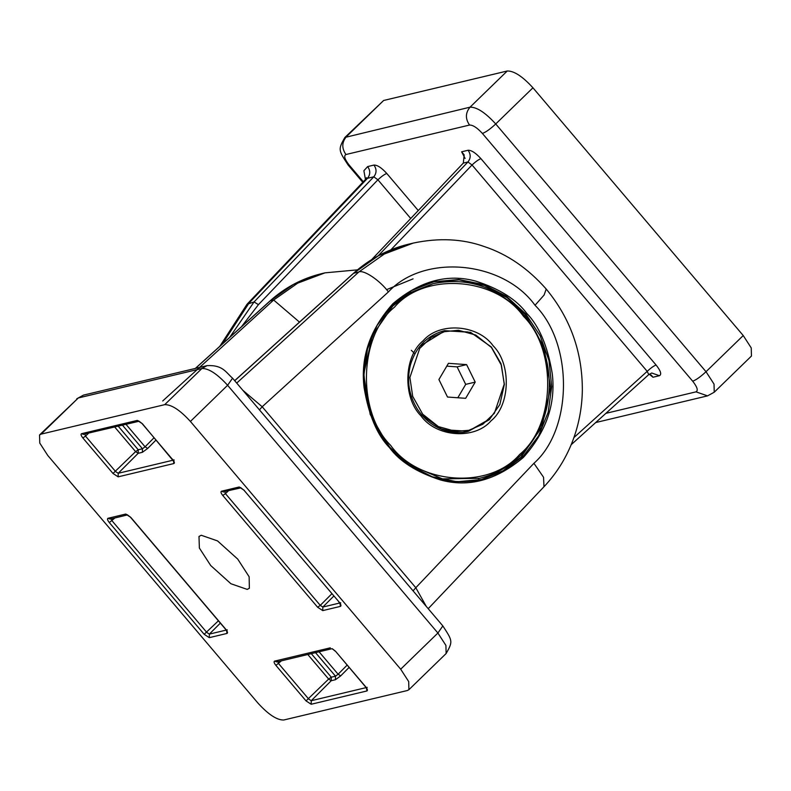 <?xml version="1.0" encoding="UTF-8"?>
<svg xmlns="http://www.w3.org/2000/svg" width="791" height="791" viewBox="0 0 791 791"><rect width="100%" height="100%" fill="white"/><g stroke="black" fill="none" stroke-linecap="round" stroke-linejoin="round"><path stroke-width="1.19" d="M467.965 331.973L443.949 330.776M467.946 431.392L488.838 419.487M751.45 356.049L751.242 347.931L743.233 335.542L532.946 87.791C522.584 76.44 514.021 70.844 507.258 70.992L383.645 100.477L344.876 137.466L470.042 107.171C476.805 107.012 485.367 112.609 495.73 123.96L706.017 371.711L714.036 384.1L714.233 392.217L751.45 356.049M465.118 158.457L461.628 151.803L464.169 154.888L463.318 163.094L371.711 259.577M410.727 218.474L377.9 179.794L373.807 176.798L367.518 178.291L248.967 303.161L222.37 343.986M573.92 437.561L647.196 371.355L648.758 374.608L571.181 444.7M390.833 249.857L472.039 164.983C475.698 161.582 478.654 159.475 480.938 158.665L656.095 365.037C653.821 365.847 650.855 367.953 647.196 371.355L472.039 164.983L467.946 161.987L463.318 163.094M649.292 374.173L651.349 375.201L652.971 377.248L649.253 374.202M219.819 346.3L247.01 304.268L254.059 301.944L258.439 304.644L377.9 179.794C381.549 176.393 384.515 174.287 386.789 173.476L418.261 210.544M526.757 313.374C539.185 326.03 547.688 346.122 552.256 373.659C555.875 403.904 546.255 431.827 523.395 457.416C496.254 480.305 468.499 487.79 440.132 479.85C416.531 472.138 399.673 461.43 389.558 447.726C377.139 435.07 368.646 414.988 364.068 387.471C360.439 357.216 370.05 329.283 392.919 303.685C419.991 280.835 447.686 273.34 476.014 281.2C499.704 288.903 516.622 299.621 526.757 313.374M433.547 281.823L459.195 279.885L484.616 285.502L507.13 297.663L524.977 314.225L543.971 346.972L550.605 387.689L541.726 427.308L520.982 457.238L503.066 470.774L481.017 479.702M201.26 535.26L217.535 540.915L237.735 559.108L249.145 576.777L249.353 588.286L247.197 589.394L230.923 583.748L210.722 565.545L199.372 548.034L198.996 536.476L201.26 535.26M283.742 720.008C276.979 720.156 268.416 714.56 258.054 703.209L47.767 455.458L39.758 443.069L39.55 434.951L41.102 434.13L164.716 404.656C171.479 404.498 180.041 410.094 190.404 421.445L400.691 669.196L408.7 681.585L408.907 689.703L407.355 690.523L283.742 720.008M414.286 353.201L411.35 350.314M299.482 322.105L273.666 300.026L297.693 283.148L324.953 272.855L357.473 269.85M162.709 400.978L273.637 300.056M311.338 653.702L331.281 677.195L331.202 680.735L311.249 700.707L366.994 687.409M319.129 651.853L338.113 674.219L335.503 676.186L315.569 652.704M347.111 665.152L338.113 674.219L340.713 675.87L349.058 667.456M306.038 700.895L275.901 665.389C274.072 663.056 273.627 661.642 274.566 661.128L276.87 661.929L277.868 661.385L278.541 663.52L308.678 699.026L311.249 700.707L311.179 704.257L306.038 700.895L328.641 679.064L331.202 680.735L335.433 679.726L340.713 675.87M366.46 688.249L366.925 690.958L311.179 704.257M367.153 687.33L366.629 688.654L365.59 686.697C367.42 689.02 367.864 690.444 366.925 690.958M365.373 686.667L335.453 651.181L365.59 686.697M275.901 665.389L281.408 660.841M332.2 648.689L335.453 651.181M276.87 661.929L332.121 648.66L335.236 651.161M118.304 426.28L138.247 449.772L142.469 448.764L145.079 446.796L147.68 448.448L156.025 440.033M339.151 602.099L244.083 490.341L339.151 602.099C340.97 604.433 341.415 605.847 340.476 606.371L322.758 610.593L317.626 607.231L320.266 605.372L322.837 607.043L340.545 602.821M244.083 490.341L240.968 487.839L224.753 491.498L225.425 493.624L222.785 495.492C220.956 493.169 220.511 491.745 221.45 491.231L239.169 486.999L244.3 490.361M137.288 420.407L142.42 423.758L139.087 421.237L84.835 433.962L85.507 436.098L82.867 437.967C81.038 435.633 80.593 434.219 81.532 433.695L137.288 420.407L139.167 421.267M88.374 433.419L85.507 436.098L115.644 471.604L118.215 473.285L118.146 476.835L113.004 473.473L82.867 437.967M113.004 473.473L135.607 451.631L138.178 453.312L118.215 473.285L173.961 459.986M109.316 522.554C107.487 520.231 107.042 518.807 107.981 518.293L110.285 519.094L111.284 518.56L111.946 520.686L206.797 632.434L209.368 634.105L209.289 637.655L204.157 634.293L109.316 522.554L114.824 518.016M241.057 487.869L239.169 486.999M340.476 606.371L340.011 603.662M223.754 492.032L221.45 491.231M322.758 610.593L322.837 607.043L333.812 596.058M83.836 434.506L81.532 433.695M142.42 423.758L173.595 461.232L174.119 459.907M172.557 459.274C174.386 461.598 174.831 463.022 173.891 463.536L173.427 460.827M218.395 620.826L204.157 634.293M110.285 519.094L127.499 514.901L130.831 517.423L225.672 629.161C227.501 631.495 227.946 632.909 227.007 633.433L209.289 637.655M226.542 630.724L227.007 633.433M107.981 518.293L125.7 514.061L127.578 514.931M227.235 629.804L226.71 631.129L225.672 629.161M445.254 331.33L431.283 337.401L419.724 348.396L409.896 377.475L412.684 396.321L422.71 414.207L438.382 426.596L455.646 431.382L468.855 430.304L482.836 424.233L494.385 413.238L504.223 384.159L501.435 365.313L491.409 347.427L475.727 335.038L458.473 330.262L443.356 331.785L419.902 346.24M439.509 428.435L453.747 431.837L468.855 430.304M465.662 398.318L475.213 382.102L466.601 364.611L448.448 363.326L438.906 379.532L447.508 397.033L465.662 398.318M457.821 397.764L465.701 384.377L475.213 382.102M465.701 384.377L457.099 366.876L446.786 366.144M457.099 366.876L466.601 364.611M421.504 414.919L442.238 429.602L468.42 431.283L489.313 419.724L499.863 404.508L504.371 384.367L501 363.672L491.34 347.022L470.605 332.339L444.423 330.658C427.308 335.344 415.977 346.755 410.45 364.869C406.534 380.619 408.888 395.451 417.51 409.352C431.599 430.324 454.133 435.495 468.42 431.283M420.99 415.878C402.57 397.646 403.726 356.355 423.086 340.792C439.41 321.66 477.932 324.389 493.119 345.766C511.54 363.998 510.393 405.289 491.023 420.842C474.699 439.974 436.187 437.245 420.99 415.878M390.645 445.373C418.627 484.715 489.54 489.738 519.608 454.509C555.252 425.865 557.378 349.84 523.464 316.271C495.492 276.919 424.569 271.896 394.511 307.126C358.857 335.77 356.731 411.795 390.645 445.373M388.865 446.638L370.188 414.435L363.662 374.4L372.403 335.443L392.801 306.008L410.885 292.433L433.211 283.643C468.331 276.672 498.637 287.232 524.126 315.322C540.045 334.504 548.44 356.731 549.32 382.004C549.537 410.717 540.233 434.931 521.417 454.627C509.552 466.502 495.631 474.392 479.633 478.288L442.476 478.891L408.304 464.268M605.886 413.347L696.011 391.852C698.364 390.566 697.247 387.007 692.679 381.193L482.391 133.442C477.21 127.766 472.929 124.968 469.547 125.047L345.934 154.522C343.581 155.817 344.688 159.367 349.266 165.19L363.326 181.752M461.628 151.803L468.084 150.26C471.456 150.142 475.737 152.94 480.938 158.665M656.095 365.037C660.732 370.89 661.84 374.45 659.437 375.705L652.971 377.248M365.452 179.517L363.89 170.727L367.657 166.575L373.945 165.072C377.307 164.953 381.598 167.751 386.789 173.476M229.667 337.391L254.059 301.944L373.807 176.798C376.734 173.041 376.773 169.136 373.945 165.072M258.439 304.644L241.443 326.762M367.657 166.575C370.485 170.629 370.435 174.534 367.518 178.291L365.63 179.33L247.01 304.268M378.157 255.829L467.946 161.987C470.872 158.23 470.922 154.324 468.084 150.26M648.758 374.608L651.744 373.016L659.437 375.705M743.233 335.542L706.017 371.711C700.539 376.813 696.09 379.977 692.679 381.193M383.645 100.477L346.428 136.645C341.771 142.291 341.603 148.243 345.934 154.522M507.258 70.992L470.042 107.171C465.385 112.806 465.217 118.769 469.547 125.047M532.946 87.791L495.73 123.96C490.252 129.062 485.803 132.226 482.391 133.442M696.011 391.852L707.55 395.876L714.233 392.217M362.792 182.316L348.159 165.072L349.266 165.19M389.874 447.33L409.352 465.049L432.262 476.795L456.98 481.739L481.838 479.504L504.282 470.635L523.642 455.764L538.592 435.871L548.163 412.299L551.703 386.611L548.974 360.518L540.164 335.77L525.857 314.017L506.378 296.269L483.449 284.493L458.711 279.53L433.834 281.764L411.379 290.633L392.029 305.504L377.07 325.398L367.499 348.969L363.959 374.657L366.688 400.75L375.498 425.499L389.805 447.251M413.07 590.857L415.799 587.723L426.3 606.44M388.421 291.899L262.187 406.752L415.799 587.723L533.915 463.308C572.822 429.029 573.426 343.699 535.032 305.277C502.957 260.664 423.788 253.446 388.421 291.899C379.947 280.439 363.672 269.484 358.817 271.975L384.307 254.03L413.258 243.084L408.492 244.211L378.513 255.661L353.725 273.192L234.719 380.728M535.032 305.277L544.089 295.043L546.215 289.051C527.953 268.327 507.298 254.158 484.25 246.545C462.597 238.803 438.916 237.656 413.199 243.094M274.566 661.128L330.322 647.829M317.626 607.231L222.785 495.492M173.891 463.536L118.146 476.835M125.7 514.061L130.831 517.423M122.536 425.271L142.469 448.764L142.4 452.304L147.68 448.448M142.4 452.304L138.178 453.312L138.247 449.772L135.607 451.631L114.794 427.12M228.292 490.954L225.425 493.624L320.266 605.372L331.864 593.764M335.433 679.726L335.503 676.186L331.281 677.195L328.641 679.064L307.828 654.543M236.717 383.071L358.817 271.975L353.478 273.32C369.526 258.914 387.857 249.214 408.492 244.211M533.915 463.308L543.555 477.26L543.99 486.732L428.208 608.684M242.857 390.309L262.187 406.752L259.458 409.876M273.607 300.086L270.166 300.906L195.456 368.408M321.71 273.627L293.501 284.404L269.919 301.035C285.027 287.469 302.291 278.333 321.71 273.627L324.953 272.855M220.343 623.12L209.368 634.105L227.076 629.883M126.095 424.431L145.079 446.796L154.077 437.73M400.691 669.196L437.898 633.027L442.841 625.928C452.442 640.69 453.164 641.303 446.124 653.534L445.916 645.416L437.898 633.027L227.61 385.276C217.248 373.925 208.695 368.329 201.932 368.487L78.319 397.962L39.55 434.951M190.404 421.445L227.61 385.276L232.554 378.177C225.672 372.195 222.805 364.819 207.064 365.64L83.451 395.124L78.319 397.962L41.102 434.13M164.716 404.656L201.932 368.487L207.064 365.64M478.298 478.614L479.633 478.288M366.53 177.688L365.63 179.33M595.692 422.552L707.55 395.876M348.159 165.072C338.558 150.31 337.836 149.697 344.876 137.466M386.572 289.654L413.07 278.857L386.572 289.654M481.838 479.504C446.47 486.574 415.819 475.826 389.874 447.261C364.147 417.638 356.692 371.948 371.77 336.402C376.753 324.35 383.704 313.859 392.613 304.93C404.369 293.323 418.113 285.6 433.834 281.764M546.215 289.051C570.38 318.308 582.413 352.035 582.344 390.23C582.038 408.571 578.567 426.131 571.913 442.911C565.288 459.423 555.984 474.036 543.99 486.732M234.67 380.669L353.478 273.32M195.308 368.448L269.919 301.035M338.924 602.08L340.179 604.057L340.703 602.742M142.202 423.739L172.339 459.245M225.455 629.142L130.614 517.403M446.124 653.534L408.907 689.703M442.841 625.928L232.554 378.177M76.767 398.783L83.451 395.124"/></g></svg>

